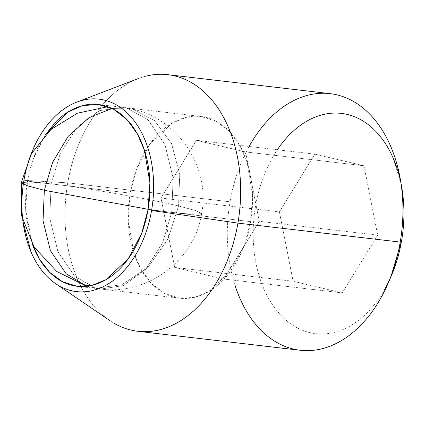 <?xml version="1.0" encoding="UTF-8"?>
<svg xmlns="http://www.w3.org/2000/svg" width="425" height="425" viewBox="0 0 425 425"><rect width="100%" height="100%" fill="white"/><g stroke="black" fill="none" stroke-linecap="round" stroke-linejoin="round"><path stroke-width="0.32" stroke-dasharray="2.12 1.59" d="M178.548 205.987L168.173 238.579L148.012 267.362L121.832 284.75L96.05 288.187L74.949 276.617L57.943 251.733L49.741 218.03L51.17 183.882C81.68 187.127 151.73 199.282 178.548 205.987L179.727 174.34L171.509 143.496L154.397 120.397L132.51 109.098L126.836 108.099L147.942 119.669L164.948 144.558L173.15 178.256L171.716 212.404L193.008 214.327L201.636 213.562L195.346 210.465L178.548 205.987C151.73 199.282 81.68 187.127 51.17 183.882L60.292 153.446L77.323 126.889L99.551 110.665L122.071 107.259L132.51 109.098L154.397 120.397L171.509 143.496L179.727 174.34L178.548 205.987L195.346 210.465L201.636 213.562L193.008 214.327L171.716 212.404L162.594 242.84L145.562 269.402L123.335 285.621L100.821 289.027L96.05 288.187L121.832 284.75L148.012 267.362L168.173 238.579L178.548 205.987M51.17 183.882L49.741 218.03L57.943 251.733L74.949 276.617L96.05 288.187L86.955 286.248L100.821 289.027L123.335 285.621L145.562 269.402L162.594 242.84L171.716 212.404L173.15 178.256L164.948 144.558L147.942 119.669L126.836 108.099L112.073 108.513L126.836 108.099L122.071 107.259L99.551 110.665L77.323 126.889L60.292 153.446L51.17 183.882L29.878 181.958L21.25 182.729L29.878 181.958L51.17 183.882M148.091 209.291L171.716 212.404L148.091 209.291M45.023 135.208L37.968 147.741C33.023 158.052 29.527 169.177 27.487 181.114L130.119 193.115L128.249 220.033L133.721 252.519L140.739 268.812L151.072 283.061L164.406 293.383L179.764 298.254L194.491 297.388L208.468 291.768L230.86 270.799L244.333 245.241L250.66 221.632L148.033 209.637L250.66 221.632L252.53 194.708L247.058 162.228L240.04 145.934L229.712 131.686L216.373 121.364L201.014 116.487L186.293 117.358L172.311 122.979L149.919 143.947L136.446 169.506L130.119 193.115L27.487 181.114L33.23 159.12L45.071 135.155M136.383 331.102A129.179 87.12 96.7 0 1 67.74 182.851L230.037 201.822A129.179 87.12 -83.3 0 0 298.674 350.072M22.966 221.483L22.562 217.908C21.324 205.466 21.781 192.918 23.943 180.274L67.74 182.851A129.179 87.12 -83.3 0 0 114.176 323.308M401.322 184.896L393.38 158.589C388.28 146.737 381.73 136.983 373.729 129.333C365.723 121.677 356.883 116.705 347.198 114.415C337.514 112.12 327.723 112.683 317.831 116.105C307.934 119.526 298.69 125.54 290.089 134.151C281.493 142.763 274.199 153.313 268.207 165.803C262.22 178.293 257.986 191.776 255.51 206.242A110.877 74.779 -83.3 0 0 293.691 325.794A110.877 74.779 -83.3 0 0 385.645 287.566M255.51 206.242C253.04 220.713 252.514 235.067 253.932 249.316C255.356 263.558 258.618 276.606 263.718 288.458C268.812 300.31 275.363 310.064 283.369 317.714C291.369 325.369 300.209 330.342 309.894 332.637C319.579 334.927 329.37 334.363 339.267 330.942C349.159 327.521 358.408 321.507 367.003 312.896C375.599 304.284 382.893 293.733 388.886 281.244L390.819 277.036M363.975 165.777L377.671 235.147L342.247 292.894L293.117 281.27L279.422 211.9L314.851 154.153L363.975 165.777L314.851 154.153L279.422 211.9L161.001 198.055L196.43 140.308L314.851 154.153L196.43 140.308L245.554 151.932L363.975 165.777L245.554 151.932L259.255 221.303L377.671 235.147L363.975 165.777M145.589 76.256A129.179 87.12 -83.3 0 0 67.74 182.851L23.943 180.274L30.712 155.077M32.332 244.125L25.686 209.684L27.487 181.114C25.447 193.056 25.011 204.903 26.185 216.66L32.321 244.104M331.574 93.84A129.179 87.12 -83.3 0 0 230.037 201.822L67.74 182.851A129.179 87.12 96.7 0 1 169.283 74.864M377.671 235.147L259.255 221.303L223.826 279.05L342.247 292.894L377.671 235.147M342.247 292.894L223.826 279.05L174.702 267.426L293.117 281.27L342.247 292.894M293.117 281.27L174.702 267.426L161.001 198.055L279.422 211.9L293.117 281.27M161.001 198.055L174.702 267.426L223.826 279.05L259.255 221.303L245.554 151.932L196.43 140.308L161.001 198.055M130.119 193.115C128.079 205.052 127.643 216.899 128.817 228.655C129.992 240.412 132.68 251.18 136.887 260.961C141.095 270.741 146.503 278.789 153.106 285.106C159.71 291.422 167.009 295.524 174.999 297.415C182.989 299.306 191.069 298.839 199.235 296.018C207.4 293.197 215.029 288.23 222.126 281.127C229.218 274.019 235.238 265.312 240.183 255.005C245.129 244.699 248.62 233.575 250.66 221.632C252.705 209.69 253.135 197.843 251.961 186.092C250.792 174.335 248.099 163.567 243.892 153.786C239.684 144.006 234.276 135.957 227.673 129.641C221.074 123.324 213.775 119.223 205.78 117.332C197.79 115.441 189.709 115.903 181.544 118.729C173.379 121.55 165.75 126.512 158.658 133.62C151.56 140.728 145.541 149.43 140.595 159.742C135.655 170.048 132.159 181.172 130.119 193.115M107.796 106.712L122.071 107.259L132.51 109.098C178.452 118.761 210.657 168.05 201.636 213.562C195.001 259.834 147.581 295.72 100.821 289.027L86.806 286.264M201.014 116.487L99.057 104.571M55.574 283.608L56.631 284.325M179.764 298.254L77.137 286.259"/><path stroke-width="0.64" d="M86.955 286.248L66.204 273.822L50.416 250.638L43.042 220.718L44.338 190.299L27.54 185.821L21.25 182.729L27.54 185.821L44.338 190.299L148.091 209.291L44.338 190.299L52.551 162.462L68.069 136.489L89.176 117.475L112.073 108.513L89.176 117.475L68.069 136.489L52.551 162.462L44.338 190.299L43.042 220.718L50.416 250.638L66.204 273.822L86.955 286.248M45.071 135.155L67.995 111.998L82.732 105.586L98.382 104.492L113.741 109.368L127.08 119.685L137.408 133.939L144.431 150.232L149.898 182.713L148.033 209.637C150.073 197.694 150.508 185.847 149.334 174.091C148.16 162.334 145.472 151.566 141.259 141.791C137.052 132.01 131.649 123.962 125.046 117.645C118.442 111.329 111.143 107.222 103.153 105.331C95.157 103.44 87.077 103.907 78.912 106.728C70.752 109.549 63.118 114.516 56.026 121.624L45.023 135.208M298.674 350.072A129.179 87.12 -83.3 0 0 400.217 242.085L237.92 223.114A129.179 87.12 96.7 0 1 136.383 331.102M114.176 323.308A129.179 87.12 -83.3 0 0 237.92 223.114L151.576 210.471A96.884 65.338 96.7 0 1 58.767 285.616A96.884 65.338 96.7 0 1 23.943 180.274A96.884 65.338 96.7 0 1 82.328 100.332A96.884 65.338 96.7 0 1 151.576 210.471C149.414 223.114 145.717 234.892 140.484 245.809C135.246 256.721 128.876 265.944 121.364 273.466C113.847 280.989 105.772 286.248 97.123 289.234C88.48 292.225 79.927 292.719 71.464 290.716C63.001 288.713 55.271 284.368 48.28 277.679C41.289 270.991 35.567 262.469 31.11 252.115L22.966 221.483M385.645 287.566A110.877 74.779 -83.3 0 0 401.582 240.805L400.217 242.085A129.179 87.12 96.7 0 1 381.645 296.57A129.179 87.12 96.7 0 1 234.855 284.846M249.087 146.466A129.179 87.12 96.7 0 1 396.467 162.578A129.179 87.12 96.7 0 1 400.217 242.085L401.582 240.805A110.877 74.779 -83.3 0 0 398.363 172.561A110.877 74.779 -83.3 0 0 277.737 149.186M390.819 277.036L401.582 240.805C404.053 226.334 404.579 211.979 403.16 197.731L401.322 184.896M30.712 155.077L35.036 144.941C40.274 134.029 46.644 124.807 54.156 117.284C61.667 109.762 69.748 104.502 78.397 101.517C87.04 98.526 95.593 98.032 104.056 100.034C112.519 102.037 120.248 106.383 127.24 113.071C134.231 119.76 139.952 128.281 144.41 138.635C148.867 148.989 151.714 160.395 152.958 172.837C154.195 185.284 153.738 197.832 151.576 210.471L237.92 223.114A129.179 87.12 -83.3 0 0 145.589 76.256M32.321 244.104L34.26 248.96C38.468 258.74 43.871 266.788 50.474 273.105C57.078 279.422 64.377 283.528 72.367 285.419C80.362 287.311 88.437 286.843 96.603 284.022C104.768 281.196 112.402 276.234 119.494 269.126C126.592 262.023 132.611 253.316 137.551 243.004C142.497 232.698 145.988 221.574 148.033 209.637L141.7 233.245L128.233 258.798L105.841 279.767L91.858 285.393L77.137 286.259L62.565 281.796L49.752 272.398L39.562 259.314L32.332 244.125M169.283 74.864A129.179 87.12 96.7 0 1 237.92 223.114L400.217 242.085A129.179 87.12 -83.3 0 0 331.574 93.84M86.806 286.264L56.769 271.517L34.042 246.952L21.686 215.927L21.25 182.729L31.492 153.643L50.952 129.492L77.414 113.204L107.796 106.712M99.057 104.571L98.382 104.492M137.833 331.288L300.124 350.258M56.631 284.325L109.921 320.625M391.143 276.293L388.052 283.433M401.625 186.617L400.265 178.957M76.797 102.096L138.21 78.609M167.833 74.678L330.124 93.649"/></g></svg>
